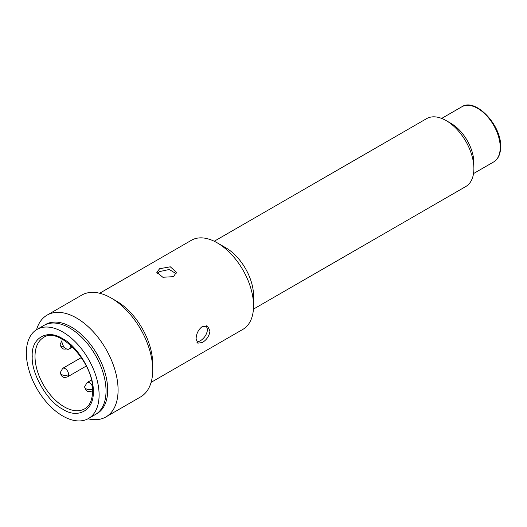 <?xml version="1.0" encoding="UTF-8"?>
<svg xmlns="http://www.w3.org/2000/svg" width="527" height="527" viewBox="0 0 527 527"><rect width="100%" height="100%" fill="white"/><g stroke="black" fill="none" stroke-linecap="round" stroke-linejoin="round"><path stroke-width="0.79" d="M93.213 391.581C94.419 409.934 78.022 419.406 62.726 409.183C47.437 401.752 31.034 373.34 32.239 356.377C31.034 338.031 47.437 328.552 62.726 338.775C78.016 346.206 94.419 374.618 93.213 391.581M37.002 329.428L43.932 325.429A51.442 29.703 60 0 1 83.576 339.21A51.442 29.703 60 0 1 106.032 390.981A51.442 29.703 60 0 1 95.38 414.532L88.45 418.53A51.442 29.703 60 0 1 48.807 404.749A51.442 29.703 60 0 1 26.35 352.978A51.442 29.703 60 0 1 37.002 329.428A51.442 29.703 60 0 1 76.646 343.209A51.442 29.703 60 0 1 99.102 394.98A51.442 29.703 60 0 1 88.45 418.53M70.322 344.862L70.302 346.417A5.883 3.393 60 0 1 69.083 349.039A5.883 3.393 60 0 1 64.551 347.464A5.883 3.393 60 0 1 61.988 341.549A5.883 3.393 60 0 1 61.988 341.516L62.002 339.045M253.428 309.138L465.769 186.545A39.196 22.628 -120 0 0 473.892 168.6A39.196 22.628 -120 0 0 446.171 120.597A39.196 22.628 -120 0 0 426.574 118.654L214.232 241.247M446.171 120.597L451.026 123.397A32.338 18.669 -120 0 1 473.892 163.001L473.892 168.6M99.669 293.249L191.453 240.259A51.442 29.703 60 0 1 217.17 242.809L225.833 247.809A39.196 22.628 60 0 1 253.553 295.812L253.553 305.812A51.442 29.703 60 0 1 242.894 329.362L151.117 382.352M209.963 330.976C209.305 335.916 206.775 339.757 202.388 342.504L197.823 343.176L196.11 338.973C196.255 333.716 198.336 329.553 202.355 326.483L207.592 326.187L209.963 330.976M176.13 273.697L169.292 269.488L159.648 271.563L157.198 273.744M159.648 268.704L170.32 266.814L176.374 272.281L173.502 276.668L162.836 277.255L156.776 272.321L159.648 268.704M36.561 329.691A58.793 33.945 60 0 1 47.12 315.1L81.764 295.1A58.793 33.945 60 0 1 111.157 298.012L116.355 301.009A51.442 29.703 60 0 1 152.731 364.019L152.731 370.02A58.793 33.945 60 0 1 140.557 396.936L105.914 416.936A58.793 33.945 60 0 1 87.996 418.787M196.795 342.109L199.917 341.074C204.324 338.341 206.861 334.507 207.539 329.573L206.255 325.693M47.12 315.1A58.793 33.945 60 0 1 76.514 318.012A58.793 33.945 60 0 1 118.088 390.02A58.793 33.945 60 0 1 105.914 416.936M96.197 414.031A51.442 29.703 -120 0 0 105.15 373.103A51.442 29.703 -120 0 0 71.316 327.017A51.442 29.703 -120 0 0 44.782 324.968M217.17 242.809A51.442 29.703 60 0 1 253.553 305.812M111.157 298.012A58.793 33.945 60 0 1 152.731 370.02M84.689 408.82A41.159 23.761 60 0 1 52.977 397.793A41.159 23.761 60 0 1 35.013 356.377A41.159 23.761 60 0 1 43.537 337.537C58.174 325.752 94.346 362.424 92.64 390.784C92.416 399.881 89.761 405.895 84.689 408.82M64.274 347.155A4.901 2.826 0 0 1 61.567 346.364A4.901 2.826 180 0 1 60.131 344.362L61.995 340.521M92.6 388.998A4.901 2.826 0 0 1 86.059 388.794A4.901 2.826 180 0 1 84.63 386.792L87.074 382.549A4.901 2.826 60 0 1 89.524 382.793A4.901 2.826 60 0 1 92.383 386.179M68.615 374.578A4.901 2.826 -0 0 1 61.685 374.578A4.901 2.826 180 0 1 60.249 372.582L62.7 368.333A4.901 2.826 60 0 1 65.15 368.577A4.901 2.826 60 0 1 68.615 374.578A4.901 2.826 60 0 1 67.601 376.825L86.276 366.041M70.302 346.417L71.369 345.798M92.64 390.349A4.901 2.826 60 0 1 91.975 391.034L92.64 390.652M500.222 147.395A31.844 18.386 -120 0 0 486.316 115.347A31.844 18.386 -120 0 0 461.777 106.816C475.255 97.363 501.658 125.176 500.65 146.796C500.564 154.082 498.226 159.141 493.621 161.973A31.844 18.386 -120 0 0 500.222 147.395M69.083 349.039L72.634 346.99M91.342 380.086L87.074 382.549M81.382 357.55L62.7 368.333M60.131 344.362L61.204 347.425L62.667 348.657L63.813 349.111L66.626 348.993M84.63 386.792L85.703 389.855C87.324 391.139 87.37 392.404 91.975 391.034M60.249 372.582L61.33 375.639C62.95 376.924 62.996 378.188 67.601 376.825M493.621 161.973L473.523 173.581M461.777 106.816L441.679 118.423"/></g></svg>
